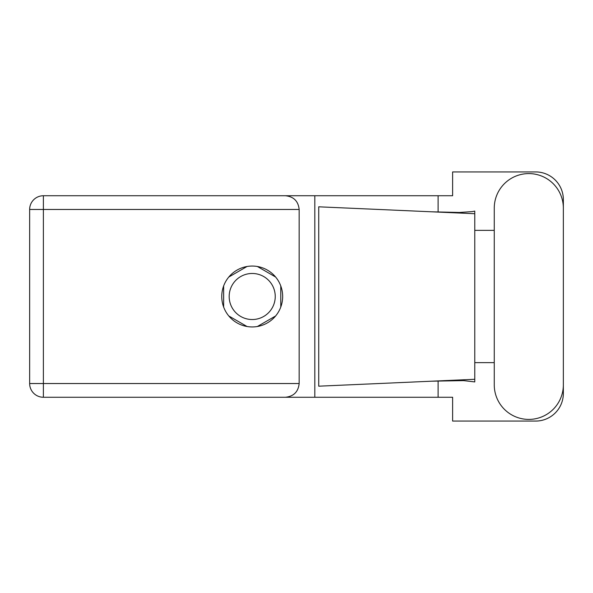 <?xml version="1.0" encoding="UTF-8"?>
<svg xmlns="http://www.w3.org/2000/svg" width="593" height="593" viewBox="0 0 593 593"><rect width="100%" height="100%" fill="white"/><g stroke="black" fill="none" stroke-linecap="round" stroke-linejoin="round"><path stroke-width="0.89" d="M229.18 296.5A23.031 23.031 0 0 0 252.21 319.531A23.031 23.031 0 0 0 275.241 296.5A23.031 23.031 0 0 0 252.21 273.469A23.031 23.031 0 0 0 229.18 296.5M247.051 266.487L228.802 277.027M275.619 277.027L257.362 266.487M280.778 307.041L280.778 285.959M257.362 326.513L275.619 315.973M228.802 315.973L247.051 326.513M223.643 285.959L223.643 307.041M494.258 384.857A34.55 34.55 0 0 0 528.8 419.407A34.55 34.55 0 0 0 563.35 384.857L563.35 208.143A34.55 34.55 0 0 0 528.8 173.593A34.55 34.55 0 0 0 494.258 208.143L494.258 384.857M252.21 266.049A30.451 30.451 0 0 0 221.76 296.5A30.451 30.451 0 0 0 252.21 326.951A30.451 30.451 0 0 0 282.661 296.5A30.451 30.451 0 0 0 252.21 266.049M299.161 209.47L43.378 209.47L43.378 383.53L29.65 383.53A13.728 13.728 0 0 0 43.378 397.258A13.728 13.728 0 0 1 29.65 383.53L29.65 209.47A13.728 13.728 0 0 1 43.378 195.742L285.426 195.742C293.705 196.609 298.286 201.19 299.161 209.47L299.161 383.53C298.286 391.81 293.705 396.391 285.426 397.258L43.378 397.258L43.378 383.53L299.161 383.53M563.35 230.373L563.35 199.611A27.678 27.678 0 0 0 535.672 171.933L452.622 171.933L452.622 195.742L285.426 195.742M563.35 362.627L563.35 393.389A27.678 27.678 0 0 1 535.672 421.067L452.622 421.067L452.622 397.258L285.426 397.258M494.258 362.627L474.771 362.627L474.771 381.922L463.541 380.61L431.667 381.195L474.771 379.29L474.771 213.71L474.771 230.373L494.258 230.373M438.101 380.928L438.101 397.258M438.101 195.742L438.101 212.072M472.391 211.59L474.771 211.078L474.771 213.71L431.667 211.805L459.338 212.472L472.391 211.59M431.667 381.195L318.73 386.191L318.73 206.809L431.667 211.805M314.816 195.742L314.816 397.258M474.771 363.82L474.771 229.18M29.65 209.47L43.378 209.47L43.378 195.742"/></g></svg>
